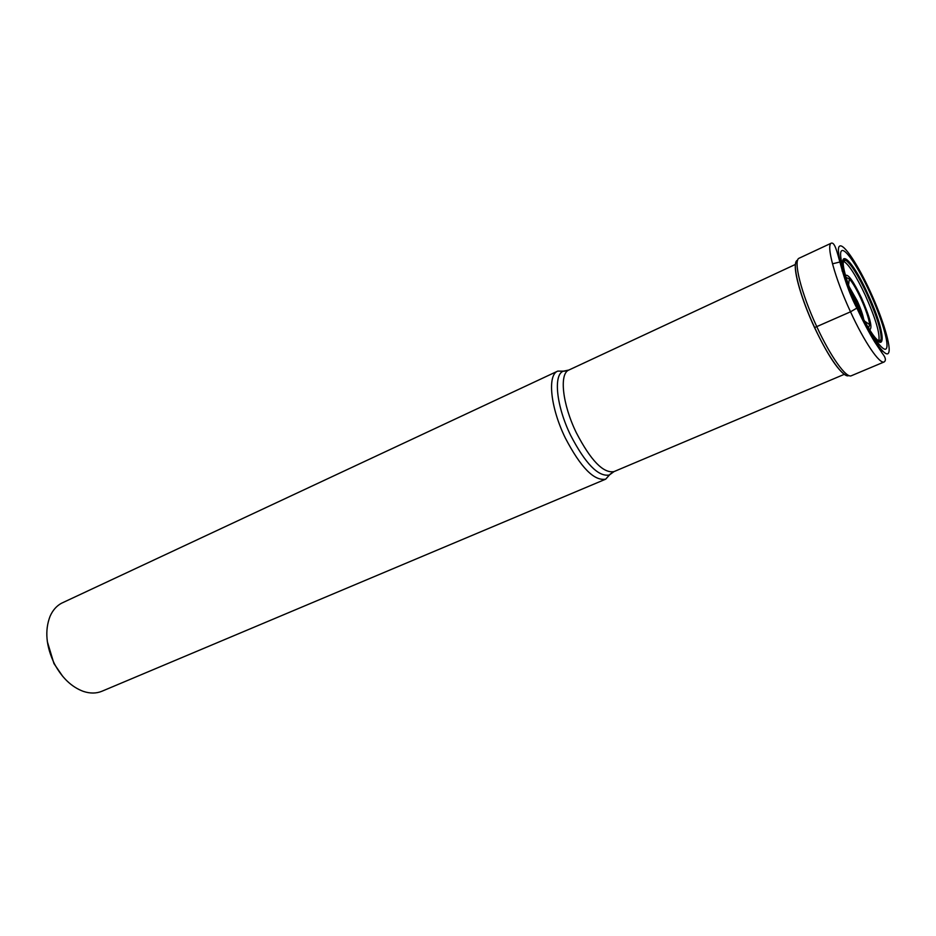 <?xml version="1.0" encoding="UTF-8"?>
<svg xmlns="http://www.w3.org/2000/svg" width="936" height="936" viewBox="0 0 936 936"><rect width="100%" height="100%" fill="white"/><g stroke="black" fill="none" stroke-linecap="round" stroke-linejoin="round"><path stroke-width="1.4" d="M869.837 292.5C881.408 317.62 889.247 343.606 886.427 348.403C883.806 353.586 870.363 334.643 857.891 307.476C845.372 280.355 837.802 253.609 841.569 250.813C845.138 247.619 858.312 267.322 869.837 292.5M845.337 375.008C837.369 369.697 827.108 353.89 814.542 327.588C801.649 299.965 793.33 271.112 795.67 263.168M864.817 321.598C874.154 338.13 879.664 344.12 881.361 339.581C881.817 331.449 877.149 316.391 867.344 294.395C858.534 275.64 851.456 264.244 846.097 260.196C841.593 258.406 842.341 266.514 848.344 284.521M610.447 473.862L605.732 479.15C594.196 481.268 580.718 467.52 565.285 437.931C550.438 407.628 547.162 374.962 557.727 371.112L564.841 371.147M612.518 472.352L609.313 475.02L614.004 471.604C603.346 473.511 590.78 460.547 576.307 432.701L576.272 432.631C562.372 404.165 559.12 373.569 568.889 370.024L563.215 371.218L557.751 371.101L61.425 603.275C56.476 605.978 52.673 610.354 50.041 616.379C44.6 630.56 46.063 646.366 54.417 663.811C61.987 677.851 71.627 687.047 83.351 691.388C90.102 693.623 96.291 693.576 101.919 691.248L605.721 479.162L609.313 475.02C598.326 476.986 585.433 463.753 570.632 435.334L570.597 435.263C556.394 406.189 553.164 374.903 563.215 371.218L567.333 370.633M47.327 641.616L53.949 663.577L62.806 676.471M857.891 307.476L850.52 311.817L814.542 327.588M857.329 308.201C871.03 338.036 885.737 358.71 888.568 352.93C891.587 347.584 883.011 319.199 870.398 291.821C857.832 264.385 843.453 242.798 839.487 246.203C835.322 249.151 843.582 278.437 857.329 308.201M850.52 311.817C834.807 278.05 825.751 244.518 831.449 243.091C837.966 241.886 839.65 275.71 857.037 308.47C863.179 321.575 869.088 332.795 874.786 342.096L882.379 353.457C885.608 357.447 886.228 360.266 884.227 361.916C879.77 364.595 864.349 342.05 850.52 311.817M831.449 243.091L799.204 258.172C792.874 259.916 801.193 293.366 816.812 326.722C830.524 356.593 846.378 378.635 851.409 375.722L884.227 361.916M797.636 260.22C791.072 261.401 799.145 294.489 814.648 327.565C828.266 357.224 844.038 378.928 848.847 375.511M878.775 340.926C880.25 334.129 875.768 318.93 865.332 295.343C855.785 275.137 848.461 263.753 843.371 261.202M841.522 266.889L842.26 271.276M873.323 338.493L870.562 334.994M846.097 260.196L843.453 260.922L845.84 260.337C851.152 264.151 858.265 275.547 867.169 294.489C877.055 316.696 881.689 331.753 881.08 339.674L879.044 341.055M847.981 283.514C833.929 244.004 850.18 254.545 867.836 294.021C887.702 336.118 886.93 362.595 865.32 322.546M880.823 340.037L880.952 340.645M882.005 350.438L881.583 352.31M869.591 329.811C872.808 328.372 870.152 317.83 861.611 298.174C853.48 281.268 848.098 273.698 845.465 275.476M868.526 328.08L869.696 324.64C868.877 318.474 865.952 309.816 860.933 298.678L860.874 298.561C856.545 289.282 852.708 282.719 849.361 278.858L846.027 277.43M849.186 286.744L857.271 300.959C860.699 308.541 862.852 314.718 863.729 319.492M850.648 290.534L856.545 301.392L861.904 315.865M832.478 263.823L840.2 261.928M881.361 339.581L879.068 341.055M614.004 471.604L844.272 374.341M568.889 370.024L795.448 264.408M848.542 285.035L849.361 278.858L854.673 285.538L861.412 298.362C866.806 310.062 869.567 318.825 869.696 324.64L864.56 321.106M849.595 287.82L856.756 301.216L863.203 318.474"/></g></svg>
